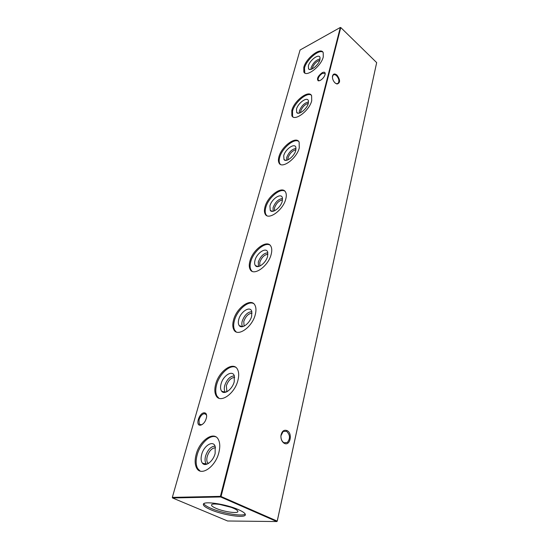 <?xml version="1.0" encoding="UTF-8"?>
<svg xmlns="http://www.w3.org/2000/svg" width="549" height="549" viewBox="0 0 549 549"><rect width="100%" height="100%" fill="white"/><g stroke="black" fill="none" stroke-linecap="round" stroke-linejoin="round"><path stroke-width="0.82" d="M319.909 59.745C318.715 65.077 310.247 71.789 308.545 68.824L308.373 65.921C309.698 60.177 319.044 53.315 319.998 57.46L319.909 59.745M310.947 69.366L311.125 67.692C313.163 62.799 316.149 59.868 320.081 58.894M312.237 68.886L312.402 67.904C313.953 64 316.402 61.454 319.751 60.266M304.805 72.99L304.482 68.007C306.424 59.834 318.894 49.039 322.936 52.176M323.265 56.945C321.158 66.374 305.992 77.876 303.817 71.892L303.796 67.39C305.971 58.139 320.849 46.665 323.21 52.629L323.265 56.945M308.305 103.363C307.028 108.997 298.567 115.606 296.714 112.483L296.501 109.148C297.922 103.047 307.33 96.322 308.394 100.735L308.305 103.363M299.226 113.128L299.377 110.912C301.483 105.779 304.537 102.807 308.531 102.011M300.516 112.675L300.701 111.138C302.348 106.966 304.88 104.379 308.298 103.384M293.001 116.923L292.569 116.271L292.521 111.104C294.593 102.519 306.912 91.889 311.235 95.121M311.715 100.707C309.471 110.706 294.25 122.002 291.848 115.661L291.807 110.493C294.134 100.687 309.046 89.418 311.633 95.746L311.715 100.707M295.794 150.371C294.429 156.335 285.995 162.833 283.984 159.539L283.723 155.69C285.247 149.198 294.696 142.63 295.884 147.324L295.794 150.371M286.647 160.287L286.729 157.439C288.898 152.059 292.006 149.06 296.055 148.436M287.951 159.855L288.101 157.68C289.838 153.246 292.445 150.625 295.925 149.815M280.34 164.309L279.743 163.458C279.009 161.969 278.981 159.979 279.661 157.481C281.857 148.477 293.969 138.025 298.587 141.326M299.267 147.887C296.865 158.503 281.63 169.572 278.981 162.861C278.254 161.372 278.226 159.382 278.906 156.884C281.39 146.487 296.316 135.445 299.143 142.15L299.267 147.887M282.275 201.181C280.813 207.495 272.441 213.87 270.252 210.411L269.923 205.937C271.563 199.033 281.026 192.63 282.364 197.633L282.275 201.181M273.107 211.255L273.079 207.659C275.289 202.046 278.446 199.006 282.55 198.539M274.431 210.823L274.507 207.927C276.312 203.226 278.981 200.57 282.515 199.939M266.725 215.585L265.901 214.487C265.037 212.744 264.989 210.432 265.771 207.536C268.097 198.107 279.935 187.847 284.862 191.162M285.803 198.91C283.229 210.178 268.022 221.007 265.105 213.904C264.234 212.168 264.199 209.848 264.982 206.952C267.644 195.918 282.529 185.116 285.631 192.225C286.461 193.886 286.516 196.117 285.803 198.91M267.61 256.273C266.052 262.95 257.769 269.209 255.395 265.579C254.523 264.385 254.386 262.642 254.983 260.35C256.74 252.993 266.203 246.776 267.692 252.108L267.61 256.273M258.49 266.512L258.298 262.038C260.542 256.205 263.733 253.116 267.871 252.78M259.862 266.059L259.78 262.326C261.647 257.378 264.371 254.681 267.946 254.221M252.039 271.247L250.934 269.854C249.898 267.816 249.836 265.098 250.742 261.722C253.206 251.867 264.68 241.807 269.923 245.074M271.199 254.256C268.447 266.224 253.302 276.813 250.09 269.298C249.054 267.253 248.992 264.536 249.905 261.159C252.76 249.445 267.555 238.89 270.959 246.419C271.947 248.374 272.029 250.989 271.199 254.256M251.662 316.21C249.994 323.272 241.834 329.414 239.261 325.632C238.218 324.226 238.053 322.174 238.753 319.47C240.64 311.64 250.07 305.608 251.737 311.283L251.662 316.21M242.658 326.641C241.759 325.351 241.622 323.512 242.239 321.117C244.497 315.071 247.702 311.928 251.861 311.695M244.079 326.14L243.783 321.426C245.691 316.245 248.45 313.5 252.06 313.184M236.152 331.884L234.691 330.162C233.442 327.746 233.352 324.541 234.423 320.568C237.017 310.302 248.045 300.427 253.597 303.57M255.299 314.508C252.355 327.211 237.34 337.56 233.792 329.626C232.55 327.204 232.467 324.006 233.531 320.026C236.592 307.598 251.243 297.297 254.976 305.251C256.163 307.564 256.273 310.645 255.299 314.508M234.238 381.672C232.467 389.131 224.466 395.17 221.686 391.245C220.437 389.577 220.224 387.148 221.055 383.936C223.079 375.591 232.433 369.745 234.299 375.791L234.238 381.672M225.447 392.295L225.337 392.171C224.191 390.662 223.992 388.445 224.733 385.522C226.984 379.29 230.182 376.086 234.341 375.893M226.929 391.718L226.339 385.858C228.274 380.471 231.047 377.664 234.663 377.444M218.9 398.203L217.006 396.11C215.496 393.221 215.373 389.419 216.629 384.698C219.36 374.041 229.866 364.351 235.693 367.267M237.923 380.347C234.766 393.832 219.957 403.954 216.052 395.603C214.549 392.72 214.426 388.918 215.688 384.19C218.962 371.007 233.407 360.947 237.491 369.326C238.932 372.078 239.076 375.749 237.923 380.347M215.139 453.44C213.245 461.311 205.463 467.268 202.464 463.232C200.961 461.256 200.694 458.353 201.675 454.51C203.857 445.623 213.094 439.955 215.174 446.364L215.139 453.44M206.644 464.282L206.328 463.953C204.942 462.155 204.695 459.513 205.573 456.02C207.797 449.631 210.967 446.337 215.084 446.131M208.195 463.589L207.536 462.766C206.671 461.153 206.575 459.033 207.254 456.384C209.19 450.818 211.955 447.936 215.544 447.758M200.09 471.021L197.681 468.53C195.842 465.078 195.67 460.522 197.166 454.874C200.028 443.839 209.938 434.307 215.99 436.908M218.866 452.582C215.483 466.89 200.941 476.82 196.659 468.071C194.826 464.612 194.662 460.062 196.158 454.4C199.671 440.422 213.836 430.581 218.289 439.365C220.039 442.652 220.231 447.058 218.866 452.582M337.011 75.117C340.421 79.989 340.428 82.961 337.017 84.024L335.068 82.947C333.202 81.026 332.33 78.83 332.454 76.352C333.099 73.703 334.616 73.291 337.011 75.117M335.466 83.276L336.544 83.729L338.102 83.338C339.495 81.135 338.973 78.582 336.544 75.68C335.24 74.554 334.128 74.355 333.202 75.083L332.419 76.867M287.1 430.608C292.96 433.36 290.078 446.605 284.265 443.304L283.716 442.961C281.671 441.272 280.745 438.809 280.944 435.556C281.843 431.15 283.895 429.503 287.1 430.608M283.963 442.72L287.285 442.521C290.442 438.576 290.188 434.822 286.523 431.26L283.147 431.459L280.964 435.728C280.786 438.665 281.616 440.895 283.469 442.419L283.963 442.72M206.664 415.909L206.266 414.625L204.269 413.644C201.963 414.275 200.227 416.293 199.061 419.697L199.177 423.869L200.749 424.864L202.416 424.398M203.967 412.814C205.841 412.718 206.733 414.001 206.644 416.664C205.793 421.275 203.741 424.13 200.488 425.221L200.062 425.235C195.293 425.297 199.157 413.157 203.967 412.814M325.173 74.17L325.029 73.497L322.503 73.34C320.362 74.63 318.914 76.386 318.146 78.617L318.173 80.209L319.401 80.792M322.263 72.66C324.301 71.741 325.276 72.207 325.193 74.053C324.541 76.682 322.887 78.809 320.225 80.449L318.235 80.868C316.547 78.775 317.892 76.037 322.263 72.66M333.813 81.43L334.705 82.583M234.945 330.587L234.835 330.992M217.754 397.181L217.727 397.545M217.081 396.234L216.999 396.9M198.827 470.04L198.855 470.431M197.956 468.976L197.997 469.766M245.231 514.09C242.466 516.705 222.283 513.281 211.077 508.381C206.932 506.61 204.502 505.039 203.803 503.68M210.727 509.726C222.928 515.072 245.101 518.421 245.348 514.838C245.54 513.493 243.228 511.757 238.424 509.623C226.215 504.119 203.363 500.722 203.35 504.291C203.178 505.725 205.635 507.537 210.727 509.726M233.455 508.257C236.07 509.403 237.525 510.392 237.827 511.222C239.11 513.967 224.225 511.97 216.073 508.353C212.463 506.775 211.001 505.54 211.688 504.655C212.971 502.863 226.298 505.046 233.455 508.257M230.861 507.249L219.703 504.442M256.362 265.942L255.964 266.121M172.331 497.387L220.417 496.358L340.311 27.471L300.07 50.007L172.331 497.387L172.537 497.964L227.595 520.987L276.813 521.55L220.643 496.969L172.537 497.964M340.771 27.546L221.055 496.502L277.211 521.104L376.669 62.607L340.771 27.546M376.669 62.607L277.218 521.234M205.058 463.72L204.825 464.481M256.5 265.991L256.108 266.21M220.643 496.969L221.055 496.502L220.417 496.358L220.643 496.969M309.718 69.469L308.545 68.824M303.817 71.892L304.503 72.502M298.162 113.218L296.714 112.483M291.848 115.661L292.569 116.271M285.761 160.37L283.984 159.539M278.981 162.861L279.743 163.458M272.441 211.331L270.252 210.411M265.105 213.904L265.901 214.487M258.078 266.581L255.395 265.579M250.09 269.298L250.934 269.854M242.534 326.662L239.261 325.632M233.792 329.626L234.691 330.162M225.337 392.171L221.686 391.245M226.552 391.183L227.238 391.554M216.052 395.603L217.006 396.11M206.328 463.953L202.464 463.232M207.536 462.766L208.668 463.287M196.659 468.071L197.681 468.53M336.544 83.729L337.017 84.024M201.401 424.974L199.177 423.869M318.736 80.717L318.173 80.209M338.102 83.338L336.818 83.976M287.285 442.521L284.114 442.796M318.866 80.758L318.235 80.868M200.749 424.864L200.062 425.235M283.469 442.419L283.716 442.961M332.426 76.805L332.454 76.352"/></g></svg>
